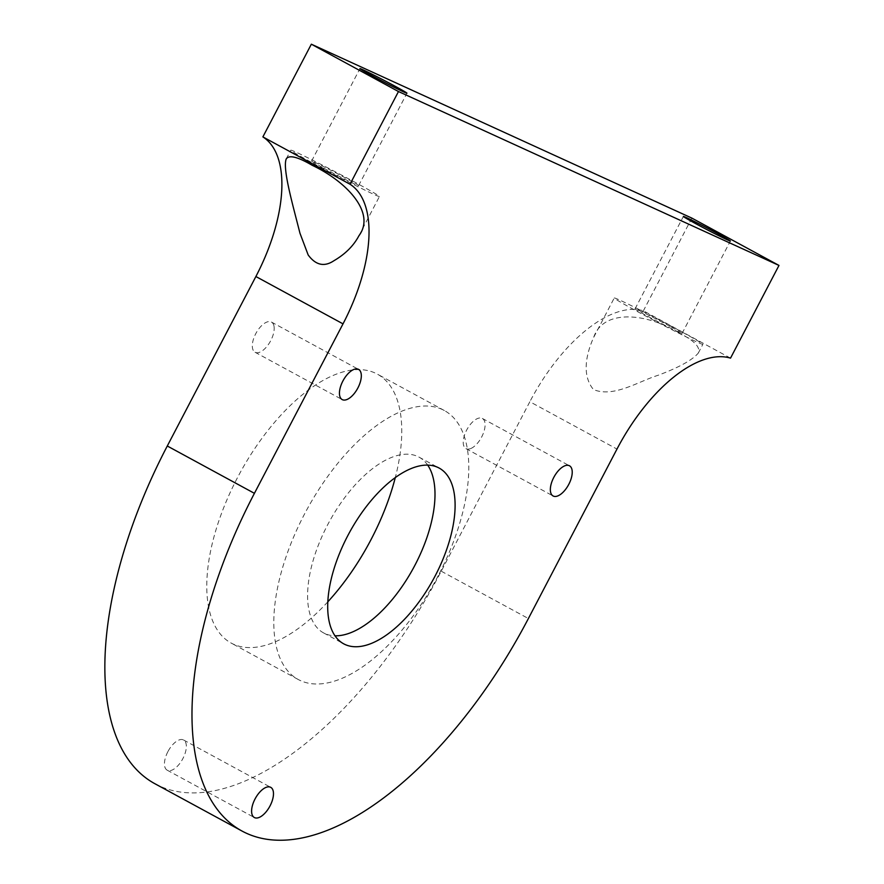 <?xml version="1.0" encoding="UTF-8"?>
<svg xmlns="http://www.w3.org/2000/svg" width="884" height="884" viewBox="0 0 884 884"><rect width="100%" height="100%" fill="white"/><g stroke="black" fill="none" stroke-linecap="round" stroke-linejoin="round"><path stroke-width="0.66" stroke-dasharray="4.42 3.31" d="M680.437 331.157A50.001 1.459 27.6 0 0 614.247 297.996A50.001 1.459 27.6 0 0 657.884 322.45A50.001 1.459 27.6 0 0 702.868 344.329A50.001 1.459 27.6 0 0 680.437 331.157M679.409 333.113C647.132 313.08 603.396 308.604 593.739 337.224C587.473 351.103 580.567 373.965 593.451 389.524C613.419 398.043 638.469 381.358 658.149 375.269C678.989 367.435 692.36 360.053 698.272 353.114C700.736 347.401 694.448 340.738 679.409 333.113M670.16 326.461A26.52 0.773 27.6 0 0 635.055 308.87A26.52 0.773 27.6 0 0 658.193 321.842A26.52 0.773 27.6 0 0 682.061 333.445A26.52 0.773 27.6 0 0 670.16 326.461M427.712 465.128A100.002 48.023 118.5 0 0 419.027 457.138A100.002 48.023 118.5 0 0 327.533 525.019A100.002 48.023 118.5 0 0 323.555 632.889A100.002 48.023 118.5 0 0 334.981 635.817M471.017 448.431A17.172 8.243 118.5 0 0 483.371 433.182A17.172 8.243 118.5 0 0 482.355 418.452A17.172 8.243 118.5 0 0 466.907 429.602A17.172 8.243 118.5 0 0 465.956 448.63A17.172 8.243 118.5 0 0 471.017 448.431M273.896 325.699A17.172 8.243 118.5 0 0 271.454 322.063A17.172 8.243 118.5 0 0 256.006 333.224A17.172 8.243 118.5 0 0 255.056 352.252A17.172 8.243 118.5 0 0 268.294 344.638A17.172 8.243 118.5 0 0 273.896 325.699M154.833 783.688A313.058 150.335 118.5 0 0 441.249 571.208L529.847 401.734L616.977 449.072M730.527 358.131L643.397 310.792A130.434 62.642 118.5 0 0 529.847 401.734M691.852 218.094L643.397 310.792M327.809 601.838A153.054 73.494 -61.5 0 1 231.21 643.088A153.054 73.494 -61.5 0 1 239.686 473.515A153.054 73.494 -61.5 0 1 377.324 374.12A153.054 73.494 -61.5 0 1 395.292 477.603M167.883 751.665A17.172 8.243 118.5 0 0 167.209 770.196A17.172 8.243 118.5 0 0 182.645 759.036A17.172 8.243 118.5 0 0 183.607 740.007A17.172 8.243 118.5 0 0 167.883 751.665M438.265 575.617A153.054 73.494 -61.5 0 1 298.239 679.498A153.054 73.494 -61.5 0 1 306.715 509.924A153.054 73.494 -61.5 0 1 444.354 410.53A153.054 73.494 -61.5 0 1 438.265 575.617M323.511 168.037A26.52 0.773 27.6 0 0 358.628 185.629A26.52 0.773 27.6 0 0 335.478 172.667A26.52 0.773 27.6 0 0 311.621 161.054A26.52 0.773 27.6 0 0 323.511 168.037M313.245 163.352A50.001 1.459 27.6 0 0 379.435 196.513A50.001 1.459 27.6 0 0 335.798 172.06A50.001 1.459 27.6 0 0 290.814 150.181A50.001 1.459 27.6 0 0 313.245 163.352M441.249 571.208L528.389 618.535M698.272 353.114L702.868 344.329M593.739 337.224L614.247 297.996M682.061 333.445L730.383 241.012M635.055 308.87L683.376 216.436M323.555 632.889L343.666 643.806M419.027 457.138L439.138 468.056M465.956 448.63L553.086 495.968M482.355 418.452L569.484 465.791M255.056 352.252L342.185 399.579M271.454 322.063L358.584 369.401M167.209 770.196L254.338 817.523M183.607 740.007L270.736 787.346M444.354 410.53L377.324 374.12M298.239 679.498L231.21 643.088M358.628 185.629L406.949 93.196M311.621 161.054L359.943 68.621M358.926 235.741L379.435 196.513M286.206 158.976L290.814 150.181"/><path stroke-width="1.33" d="M718.482 234.028A26.52 0.773 27.6 0 0 683.376 216.436A26.52 0.773 27.6 0 0 706.526 229.409A26.52 0.773 27.6 0 0 730.383 241.012A26.52 0.773 27.6 0 0 718.482 234.028M347.644 535.936A100.002 48.023 118.5 0 0 343.666 643.806A100.002 48.023 118.5 0 0 433.602 578.854A100.002 48.023 118.5 0 0 439.138 468.056A100.002 48.023 118.5 0 0 347.644 535.936M334.981 635.817A100.002 48.023 118.5 0 0 413.491 567.937A100.002 48.023 118.5 0 0 427.712 465.128M558.158 495.769A17.172 8.243 118.5 0 0 570.511 480.52A17.172 8.243 118.5 0 0 569.484 465.791A17.172 8.243 118.5 0 0 554.036 476.94A17.172 8.243 118.5 0 0 553.086 495.968A17.172 8.243 118.5 0 0 558.158 495.769M361.026 373.037A17.172 8.243 118.5 0 0 358.584 369.401A17.172 8.243 118.5 0 0 343.136 380.551A17.172 8.243 118.5 0 0 342.185 399.579A17.172 8.243 118.5 0 0 355.423 391.977A17.172 8.243 118.5 0 0 361.026 373.037M398.474 91.538L350.02 184.226L262.88 136.898L311.345 44.2L398.474 91.538L778.981 265.432L730.527 358.131A130.434 62.642 118.5 0 0 616.977 449.072L528.389 618.535A313.058 150.335 118.5 0 1 241.962 831.015A313.058 150.335 118.5 0 1 254.415 493.327L343.014 323.864A130.434 62.642 118.5 0 0 350.02 184.226M241.962 831.015L154.833 783.688A313.058 150.335 118.5 0 1 167.286 446L255.885 276.526A130.434 62.642 118.5 0 0 262.88 136.898M311.345 44.2L691.852 218.094L778.981 265.432M395.292 477.603A153.054 73.494 -61.5 0 1 371.236 539.207A153.054 73.494 -61.5 0 1 327.809 601.838M255.023 799.003A17.172 8.243 118.5 0 0 254.338 817.523A17.172 8.243 118.5 0 0 269.786 806.374A17.172 8.243 118.5 0 0 270.736 787.346A17.172 8.243 118.5 0 0 255.023 799.003M312.218 165.308C346.484 181.485 376.197 212.845 358.926 235.741C353.666 245.719 345.357 254.04 333.975 260.692C324.34 267.156 315.732 265.244 308.173 254.968L299.963 233.221C292.217 202.712 282.482 168.579 286.217 158.976C288.969 154.656 297.632 156.766 312.218 165.308M371.844 75.604A26.52 0.773 27.6 0 0 406.949 93.196A26.52 0.773 27.6 0 0 383.8 80.223A26.52 0.773 27.6 0 0 359.943 68.621A26.52 0.773 27.6 0 0 371.844 75.604M255.885 276.526L343.014 323.864M167.286 446L254.415 493.327"/></g></svg>
